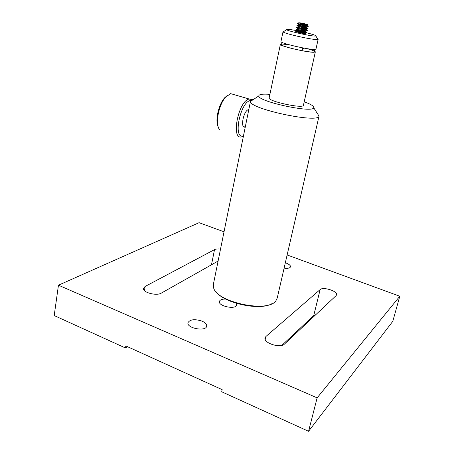 <?xml version="1.0" encoding="UTF-8"?>
<svg xmlns="http://www.w3.org/2000/svg" width="454" height="454" viewBox="0 0 454 454"><rect width="100%" height="100%" fill="white"/><g stroke="black" fill="none" stroke-linecap="round" stroke-linejoin="round"><path stroke-width="0.68" d="M127.506 346.691L125.469 347.985L54.202 315.558L58.458 285.197L317.136 397.852L308.561 431.3L392.801 321.296L399.798 296.246L287.138 254.955M224.021 231.818L199.085 222.681L58.458 285.197M308.561 431.3L221.705 391.779L222.165 389.64L125.82 345.931L125.469 347.985M317.136 397.852L399.798 296.246M220.531 249.047C217.892 248.764 215.888 248.957 214.526 249.626L145.167 286.429L143.526 288.301C142.267 292.376 156.494 296.246 161.312 293.119L218.096 261.044M336.113 295.616L336.579 294.816C337.736 291.139 323.117 286.508 320.144 289.578L265.919 336.482L265.005 337.963C263.399 343.054 280.453 348.519 284.391 344.138L336.113 295.616M236.182 303.289L236.625 304.963C236.165 309.906 218.028 306.24 219.401 301.479C219.935 299.816 222.034 299.01 225.7 299.061M285.339 262.775L286.122 263.042C289.113 264.228 290.577 265.471 290.515 266.776C289.981 268.132 287.847 268.586 284.108 268.132M202.019 321.137C205.299 322.601 206.854 324.269 206.684 326.137C206.139 331.891 186.429 328.276 187.979 322.698C190.061 319.355 194.743 318.833 202.019 321.137M315.842 314.633L313.742 315.564L281.832 345.386M213.38 284.317L213.562 287.558C216.144 302.211 268.189 313.215 275.918 300.758L277.241 298.011L319.054 116.031M317.233 113.273L319.031 116.105C318.623 123.721 248.605 108.722 250.494 101.412L250.512 101.163C250.665 100.351 251.686 99.761 253.565 99.398M271.793 303.743C259.853 310.967 223.89 303.193 215.996 291.684M269.903 94.358C262.605 93.808 258.899 94.336 258.797 95.953C257.741 101.537 313.078 113.398 313.72 107.734C314.106 106.213 310.939 104.233 304.22 101.781M269.233 97.565L269.103 97.826C267.514 101.304 303.993 109.125 303.527 105.209L303.505 104.97M243.423 136.126L241.829 136.785C230.632 140.644 238.202 100.867 249.212 99.017L252.362 99.698M234.275 94.693L230.609 93.632L225.649 97.128C218.476 104.919 214.878 124.668 219.605 129.617M245.268 127.029L245.154 127.063C239.956 128.794 243.514 110.436 248.582 109.584L248.809 109.539M250.812 100.561C240.455 100.595 232.431 140.059 243.486 135.814M218.204 126.836C214.918 120.917 218.488 104.522 224.588 97.854L227.465 95.323M317.584 38.817L317.982 39.453L316.722 39.549C310.774 39.583 284.323 33.585 283.16 31.956L283.835 31.496M280.964 41.552L280.958 41.581C279.692 43.028 308.084 49.707 314.52 49.452L315.961 49.117L318.141 39.333M302.875 32.705L296.621 31.684C296.354 32.081 305.979 34.152 305.775 33.658M304.952 33.681L305.292 33.392M297.296 30.753C289.737 29.334 286.145 28.977 286.514 29.68C287.575 31.014 309.747 36.025 314.781 36.065L315.853 36.002C316.37 35.531 313.192 34.436 306.331 32.728M282.133 44.021L289.419 44.833M306.904 48.612C312.335 50.116 315.144 51.217 315.337 51.904L313.89 52.267C307.449 52.585 279.091 45.894 280.373 44.379L281.752 44.027M301.331 27.195L302.324 27.399M305.009 27.842L302.909 27.518L305.525 27.847L303.613 27.302M302.029 28.846L305.077 27.745L301.853 26.911M298.76 22.768L301.473 23.041L307.494 24.664L307.931 25.163C305.491 25.112 302.233 24.59 298.153 23.608L297.41 23.262L298.789 22.785C299.515 23.239 306.739 24.794 307.494 24.664M307.63 24.822L307.931 25.163M303.533 48.379L302.858 47.897M295.98 31.394L295.679 31.354C295.389 31.496 307.131 33.687 306.989 32.762L304.129 31.422M299.26 30.06L296.104 29.379C295.815 29.499 307.574 31.695 307.42 30.781L304.464 29.425M299.186 27.972L296.524 27.393C296.241 27.501 308.011 29.692 307.852 28.801L305.565 27.677M299.033 25.6L299.368 25.923L296.95 25.413C296.672 25.498 308.442 27.688 308.283 26.82L305.996 25.702M297.398 25.237L297.347 25.259C299.038 25.679 307.579 27.189 308.26 26.661L306.047 25.458M302.018 30.531L296.479 29.226C298.13 29.675 306.756 31.195 307.403 30.628L302.648 28.625M301.456 28.29L296.91 27.246C298.584 27.677 307.171 29.192 307.829 28.647L305.616 27.433M300.213 32.115L296.042 31.212C297.671 31.666 306.348 33.193 306.972 32.609L303.38 30.923M302.585 33.307L305.451 33.346M304.736 32.915L297.444 30.702C298.846 31.008 305.519 32.109 305.905 31.564L304.271 30.577M297.847 28.733L297.875 28.721C299.294 29.016 305.934 30.112 306.331 29.589L304.606 28.568M298.267 26.752L298.312 26.735C299.742 27.024 306.354 28.114 306.762 27.603L305.741 26.871M299.566 24.993L298.743 24.749C300.19 25.027 306.768 26.116 307.193 25.623L306.791 25.174M305.338 32.96L304.787 32.665M300.537 31.247L297.205 30.39C297.001 30.418 306.087 32.035 305.996 31.252L305.162 30.668M296.842 27.444L297.631 28.409C297.427 28.426 306.524 30.043 306.427 29.272L304.055 28.114M297.274 25.469L298.057 26.428C297.858 26.428 306.955 28.046 306.859 27.291L305.792 26.621M298.426 24.692L298.482 24.442C298.284 24.425 307.392 26.043 307.29 25.305L307.25 25.203M305.525 27.847L306.127 25.101M303.42 27.229L303.947 24.788M300.383 26.116L300.667 24.817M313.742 315.564L320.144 289.578M265.21 339.569L265.919 336.482M211.485 264.778L214.526 249.626M144.434 290.588L145.167 286.429M301.831 23.631C297.881 22.507 298.755 22.53 304.447 23.699C308.425 24.828 307.551 24.8 301.831 23.631M306.791 24.561L299.458 22.978M213.346 284.482L250.512 101.163M258.797 95.953L250.494 101.412M313.72 107.734L319.031 116.105M249.212 99.017L230.609 93.632M224.588 97.854L225.649 97.128M245.154 127.063L243.548 126.57M248.684 110.169L247.816 109.913M283.018 31.735L280.958 41.581M286.514 29.68L283.16 31.956M315.853 36.002L317.982 39.453M302.092 50.553L302.682 47.863M282.053 42.409L281.418 44.64C281.1 45.326 284.942 46.688 292.944 48.714C303 51.041 309.866 52.176 313.532 52.108L314.338 51.728L314.571 49.452M280.373 44.379L269.126 98.075M315.326 51.943L303.391 105.481M298.789 22.785L297.529 23.364M303.187 47.959L303.567 48.323M297.444 30.702L296.042 31.212M305.905 31.564L306.972 32.609M297.875 28.721L296.479 29.226M306.331 29.589L307.403 30.628M298.312 26.735L296.91 27.246M306.762 27.603L307.829 28.647M298.743 24.749L297.347 25.259M307.193 25.623L308.26 26.661M306.938 32.643L305.548 33.148M296.411 29.419L297.478 30.458M307.369 30.662L305.973 31.167M307.795 28.681L306.405 29.187M308.226 26.695L306.83 27.206M297.705 23.489L298.726 24.482M301.558 28.398L301.24 28.086M306.717 24.505L299.532 22.955"/></g></svg>
